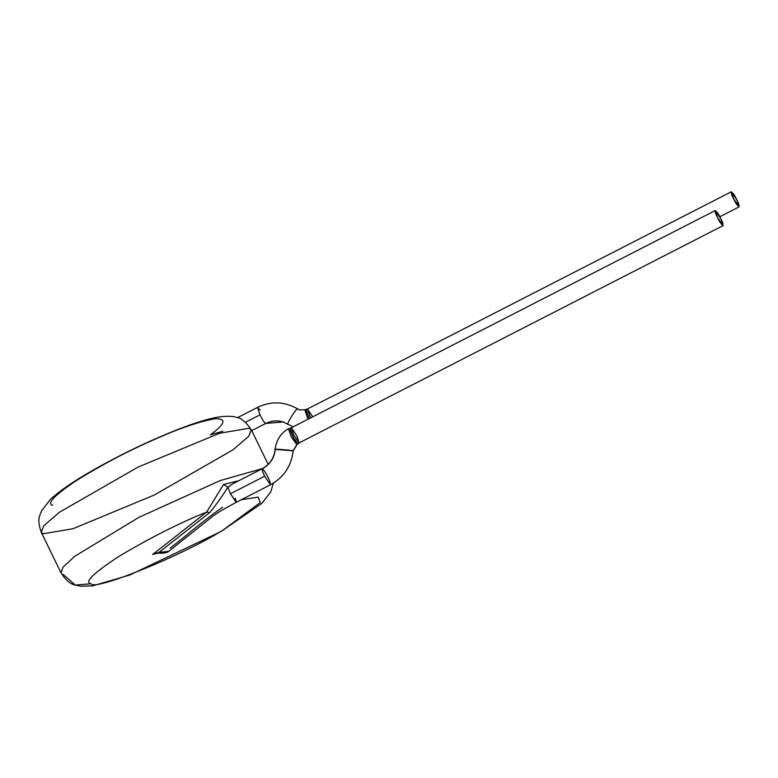 <?xml version="1.0" encoding="UTF-8"?>
<svg xmlns="http://www.w3.org/2000/svg" width="778" height="778" viewBox="0 0 778 778"><rect width="100%" height="100%" fill="white"/><g stroke="black" fill="none" stroke-linecap="round" stroke-linejoin="round"><path stroke-width="1.17" d="M720.749 218.608C716.937 209.807 712.619 208.416 717.559 217.587C721.381 226.388 725.699 227.769 720.749 218.608L723.034 225.659L717.559 217.587L715.283 210.527L720.749 218.608M715.283 210.527L291.371 427.783L293.646 434.834L299.122 442.906L293.646 434.834L291.371 427.783L296.836 435.855L299.122 442.906L723.034 225.659M291.371 427.783L290.029 428.192L292.849 436.604L297.955 443.81L299.122 442.906M296.778 444.637L293.014 450.802L275.344 449.421C270.19 448.527 294.142 450.394 293.014 450.802L296.778 444.637L291.244 436.721L288.414 428.717L291.244 436.721L296.778 444.637L297.945 443.81L294.279 439.249L290.116 430.166M293.014 450.802L293.014 450.802C294.142 450.394 270.19 448.527 275.344 449.421C274.303 458.077 270.005 464.505 262.449 468.706C270.005 464.505 274.303 458.077 275.344 449.421L275.179 449.324C276.219 440.28 280.625 433.414 288.414 428.717L290.029 428.192M736.815 199.829C733.002 191.028 728.685 189.638 733.625 198.808C737.447 207.609 741.765 208.99 736.815 199.829L739.1 206.88L733.625 198.808L731.349 191.758L736.815 199.829M275.179 449.324C274.128 458.057 269.82 464.524 262.244 468.706L262.449 468.706C261.671 468.891 262.419 471.39 264.676 476.204L270.481 484.782L264.676 476.204C262.419 471.39 261.671 468.891 262.449 468.706C265.123 471.41 267.758 476.107 270.336 482.817M168.709 551.349L159.091 552.351L161.211 552.915L159.091 552.351L152.634 554.539L156.825 553.265L160.394 553.168C164.401 553.265 167.231 552.623 168.875 551.223L210.614 518.002C214.388 514.598 222.916 509.376 236.22 502.335L230.414 493.758L264.676 476.204L230.414 493.758L227.886 487.223L230.414 493.758L236.337 502.199L235.296 498.173M157.156 553.022L168.865 551.223M731.349 191.758L307.436 409.004L310.655 417.893L307.436 409.004L312.775 416.814M262.244 468.706L232.982 483.702L227.886 487.223C221.253 497.745 215.127 506.235 209.525 512.692L159.091 552.351L209.525 512.692L206.676 512.041L152.634 554.539L156.359 552.964M222.644 507.246C201.055 522.281 188.208 534.272 170.139 548.082M153.616 554.101L155.104 553.586L152.634 554.539L206.676 512.041L209.525 512.692C215.127 506.235 221.253 497.745 227.886 487.223L232.778 483.809M307.436 409.004L306.017 409.423L309.323 418.574L305.968 410.823M223.519 484.509L227.886 487.223L223.519 484.509L206.676 512.041C179.601 522.942 150.572 537.598 119.569 555.998C93.409 573.065 83.917 582.323 91.084 583.763C94.128 591.436 183.783 554.899 223.354 529.857L260.27 502.559L258.111 497.113L241.199 499.787L258.111 497.113L260.27 502.559L223.354 529.857C183.783 554.899 94.128 591.436 91.084 583.763C83.917 582.323 93.409 573.065 119.569 555.998C150.572 537.598 179.601 522.942 206.676 512.041L223.519 484.509L238.749 480.746M306.017 409.423L304.801 409.724L307.952 419.284L304.801 409.724L299.676 409.948L297.916 409.121L299.715 409.957M262.507 468.57L220.349 480.512L138.854 517.38L74.814 556.251L62.901 567.288L61.063 572.909L62.901 567.288L74.814 556.251L138.854 517.38L220.349 480.512L262.507 468.57M63.135 574.446L75.359 585.085L91.084 583.763L75.359 585.085L63.135 574.446M237.368 417.718L257.557 407.371L259.978 414.859L257.557 407.371C271.386 400.816 284.865 401.419 297.993 409.16L297.916 409.121C297.595 405.756 284.68 426.519 288.385 424.438L288.385 424.438C284.68 426.519 297.595 405.756 297.916 409.121L299.676 409.948M41.224 532.24C36.352 517.691 40.261 515.551 41.604 510.757L50.385 499.437C59.41 491.074 73.074 481.64 91.366 471.147C121.631 453.875 152.031 439.385 182.567 427.667C197.398 422.026 209.739 418.408 219.61 416.833C227.925 415.929 233.517 416.123 236.376 417.397C240.781 417.64 245.76 421.764 251.304 429.767L249.232 428.231L219.561 433.258L138.212 467.014L59.381 512.294L43.811 525.695L41.224 532.24L43.811 525.695L59.381 512.294L138.212 467.014L219.561 433.258L249.232 428.231L251.304 429.767L248.727 436.312L233.147 449.713L154.326 494.993L72.967 528.748L43.296 533.776L41.224 532.24L61.063 572.909C65.731 580.164 70.506 584.229 75.359 585.085L80.815 586.242L92.757 585.844L129.8 575.01L221.001 531.53L261.982 503.24L270.763 491.92L273.35 483.167M265.59 423.446L283.124 421.977L288.239 424.35L283.124 421.977L265.59 423.446C264.326 422.6 262.449 419.741 259.978 414.859C262.449 419.741 264.326 422.6 265.59 423.446M52.797 505.262C46.486 503.813 53.886 495.897 74.98 481.504C99.73 465.973 125.326 452.358 151.759 440.669C178.434 428.62 199.713 421.287 215.584 418.671C226.845 418.603 225.095 424 210.323 434.863L222.78 431.236M245.498 422.279L259.978 414.859L245.498 422.279M257.557 407.371L260.095 410.103M296.982 444.627L293.18 450.89C291.38 466.1 283.824 477.4 270.481 484.782L236.22 502.335M739.1 206.88L719.815 216.761M293.228 426.83L283.124 421.977C277.153 420.169 271.376 420.665 265.794 423.446L251.732 430.642M251.304 429.767L268.186 464.378"/></g></svg>
